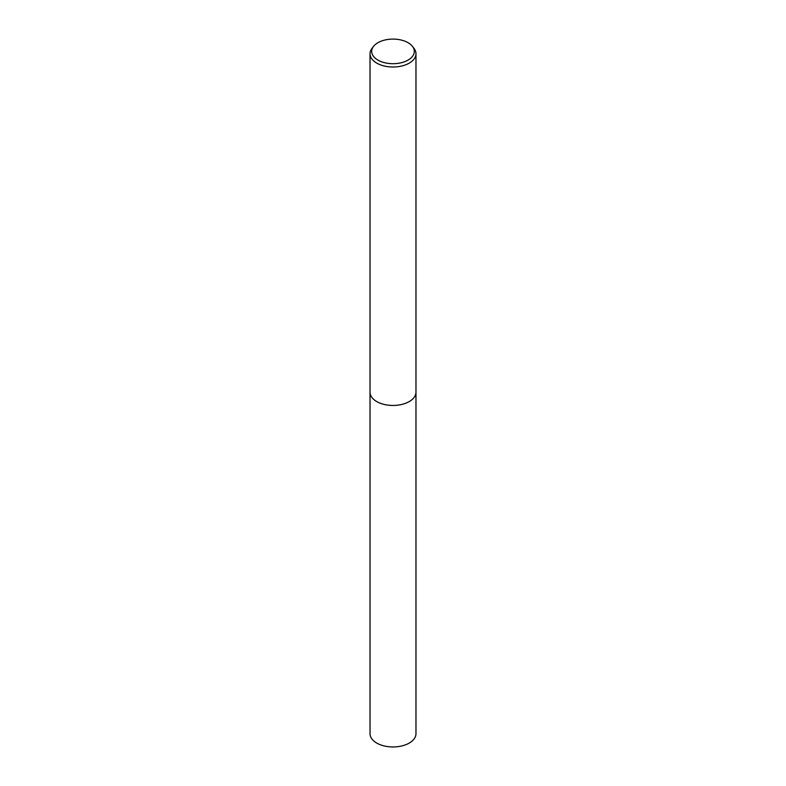<?xml version="1.0" encoding="UTF-8"?>
<svg xmlns="http://www.w3.org/2000/svg" width="786" height="786" viewBox="0 0 786 786"><rect width="100%" height="100%" fill="white"/><g stroke="black" fill="none" stroke-linecap="round" stroke-linejoin="round"><path stroke-width="1.18" d="M412.454 46.374L413.967 48.329A22.971 13.264 180 0 1 415.971 53.743L415.971 392.185A22.971 13.264 180 0 1 409.241 401.567A22.971 13.264 180 0 1 384.207 404.436A22.971 13.264 180 0 1 370.029 392.185L370.029 53.743A22.971 13.264 180 0 1 372.033 48.329L373.546 46.374A21.31 12.301 180 0 1 377.928 42.699A21.31 12.301 180 0 1 412.454 46.374A21.31 12.301 180 0 1 408.072 60.1A21.31 12.301 180 0 1 380.915 61.534A21.31 12.301 180 0 1 373.546 46.374M415.971 391.959A22.971 13.264 180 0 1 409.241 401.567A22.971 13.264 180 0 1 384.02 404.397A22.971 13.264 180 0 1 370.029 391.959M415.971 53.743A22.971 13.264 180 0 1 409.241 63.116A22.971 13.264 180 0 1 384.207 65.995A22.971 13.264 180 0 1 370.029 53.743M415.971 391.86A22.971 13.264 180 0 1 415.971 392.194L415.971 733.692A22.971 13.264 180 0 1 401.793 745.943A22.971 13.264 180 0 1 376.759 743.075A22.971 13.264 180 0 1 370.029 733.692L370.029 392.194A22.971 13.264 180 0 1 370.029 391.86M415.971 392.194A22.971 13.264 180 0 1 401.793 404.446A22.971 13.264 180 0 1 376.759 401.577A22.971 13.264 180 0 1 370.029 392.194"/></g></svg>
